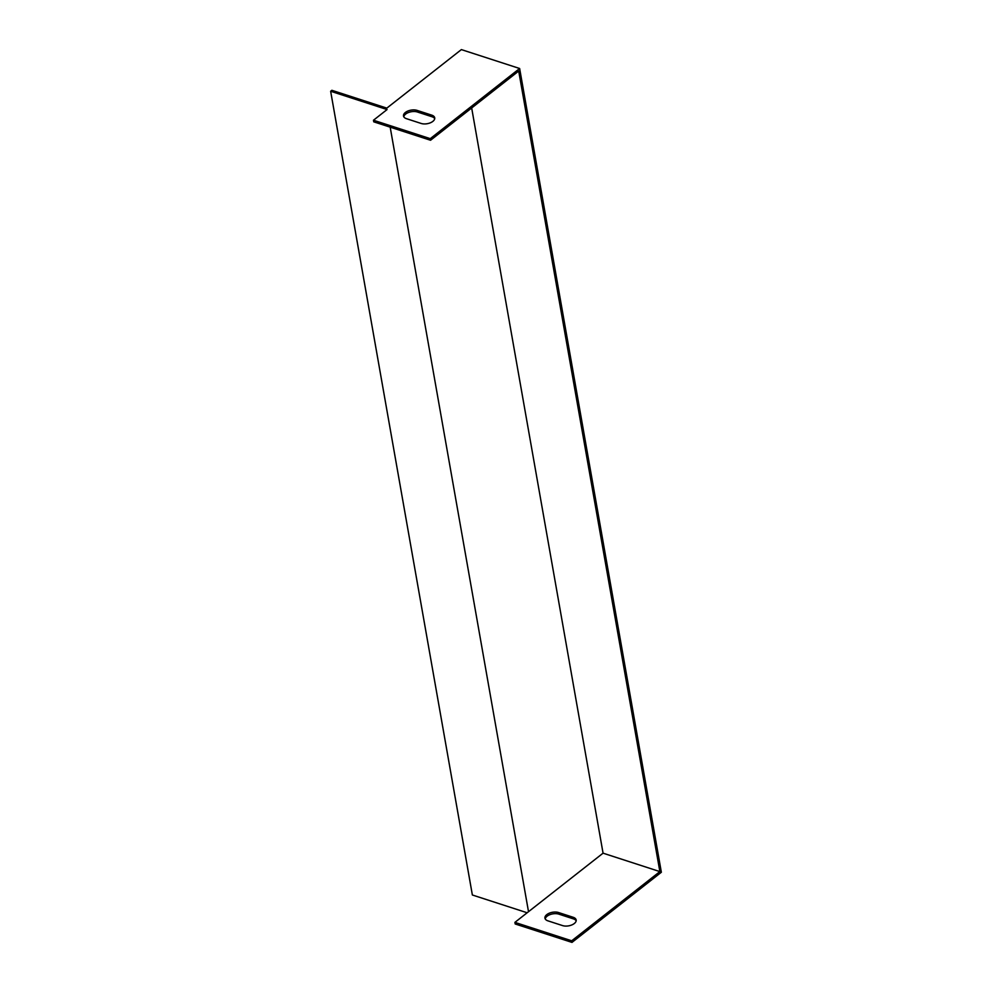 <?xml version="1.0" encoding="UTF-8"?>
<svg xmlns="http://www.w3.org/2000/svg" width="992" height="992" viewBox="0 0 992 992"><rect width="100%" height="100%" fill="white"/><g stroke="black" fill="none" stroke-linecap="round" stroke-linejoin="round"><path stroke-width="1.49" d="M471.671 107.979L603.062 853.17L514.91 922.374L515.195 923.974L571.987 942.4L661.354 872.241L519.634 68.498L461.367 49.6L386.818 108.128L331.861 90.297L330.646 91.252L472.366 894.995L527.161 912.764M528.513 911.698L390.178 127.162M603.062 853.17L659.866 871.596L518.704 71.052L430.553 140.256L430.268 138.657L519.634 68.498M330.646 91.252L387.078 109.554L373.476 120.23L373.748 121.83L430.553 140.256M373.476 120.23L430.268 138.657M417.074 110.385L431.731 115.146A8.407 4.476 170 0 1 434.719 117.837A8.407 4.476 170 0 1 430.342 122.81A8.407 4.476 170 0 1 421.154 123.454L406.497 118.693A8.407 4.476 170 0 1 403.508 116.002A8.407 4.476 170 0 1 407.898 111.03A8.407 4.476 170 0 1 417.074 110.385L417.359 111.984L432.016 116.746A8.407 4.476 170 0 1 434.732 118.668M403.781 116.783A8.407 4.476 170 0 1 408.865 112.369A8.407 4.476 170 0 1 417.359 111.984M571.987 942.4L571.702 940.8L659.866 871.596M514.91 922.374L571.702 940.8M545.228 918.927A8.407 4.476 170 0 1 550.3 914.512A8.407 4.476 170 0 1 558.806 914.128L573.463 918.89A8.407 4.476 170 0 1 576.166 920.812M558.521 912.528L573.178 917.29A8.407 4.476 170 0 1 576.166 919.981A8.407 4.476 170 0 1 571.776 924.953A8.407 4.476 170 0 1 562.588 925.598L547.931 920.849A8.407 4.476 170 0 1 544.943 918.146A8.407 4.476 170 0 1 549.332 913.173A8.407 4.476 170 0 1 558.521 912.528L558.806 914.128M573.178 917.29L573.463 918.89M431.731 115.146L432.016 116.746"/></g></svg>
